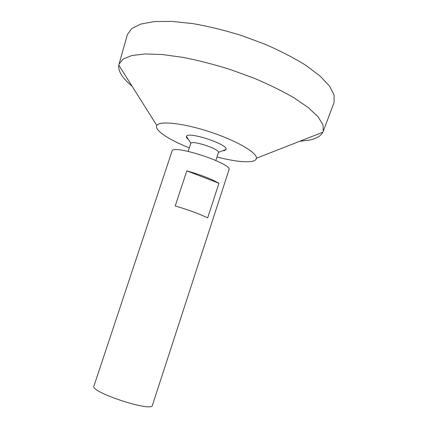 <?xml version="1.0" encoding="UTF-8"?>
<svg xmlns="http://www.w3.org/2000/svg" width="428" height="428" viewBox="0 0 428 428"><rect width="100%" height="100%" fill="white"/><g stroke="black" fill="none" stroke-linecap="round" stroke-linejoin="round"><path stroke-width="0.64" d="M93.914 386.104C89.757 391.984 152.266 412.539 152.405 405.332L228.98 169.825C233.067 163.79 172.329 143.819 172.035 151.105L93.914 386.104M218.949 183.27L207.676 217.868C199.566 213.946 188.748 209.977 175.218 205.954L186.801 170.852C200.336 174.672 211.052 178.813 218.949 183.27L186.801 170.852M188.149 151.362L190.856 143.284C192.284 140.047 219.243 148.907 218.473 152.363L215.862 160.473M187.764 138.94C186.581 137.88 186.148 137.024 186.453 136.366C187.673 131.043 228.285 144.391 226.123 149.409L224.55 150.549L223.539 150.704M189.31 147.858C168.974 139.854 154.043 130.085 156.846 125.522C159.216 120.568 183.168 123.061 209.907 131.883C236.668 140.646 257.421 152.855 256.388 158.253C256.163 159.853 254.548 160.912 251.541 161.436C243.949 162.458 232.441 160.965 217.007 156.969M132.092 86.231C122.435 78.254 117.994 71.214 118.781 65.11L119.054 64.072L123.194 59L131.877 55.517L145.065 53.949L162.41 54.543L183.184 57.411C198.41 60.434 214.144 64.478 230.398 69.555L253.986 78.174C269.003 84.519 282.352 91.062 294.031 97.819L308.342 107.631L318.025 116.721L322.947 124.676L323.274 131.214L322.878 132.215C320.898 136.051 316.324 138.693 309.15 140.138L299.632 141.315M127.153 35.449L127.4 34.561L131.861 28.483L140.919 24.021L154.535 21.555L172.329 21.4L193.558 23.717C209.089 26.488 225.096 30.425 241.585 35.535L265.456 44.4C280.608 51.034 294.025 57.989 305.715 65.254L319.946 75.943L329.442 86.001L334.086 94.968L334.065 102.511L333.744 103.373M186.453 136.366L190.856 143.284M218.473 152.363L226.118 149.415M256.388 158.253L322.878 132.215M156.846 125.522L118.781 65.11M323.274 131.214L334.065 102.511M119.054 64.072L127.4 34.561"/></g></svg>

